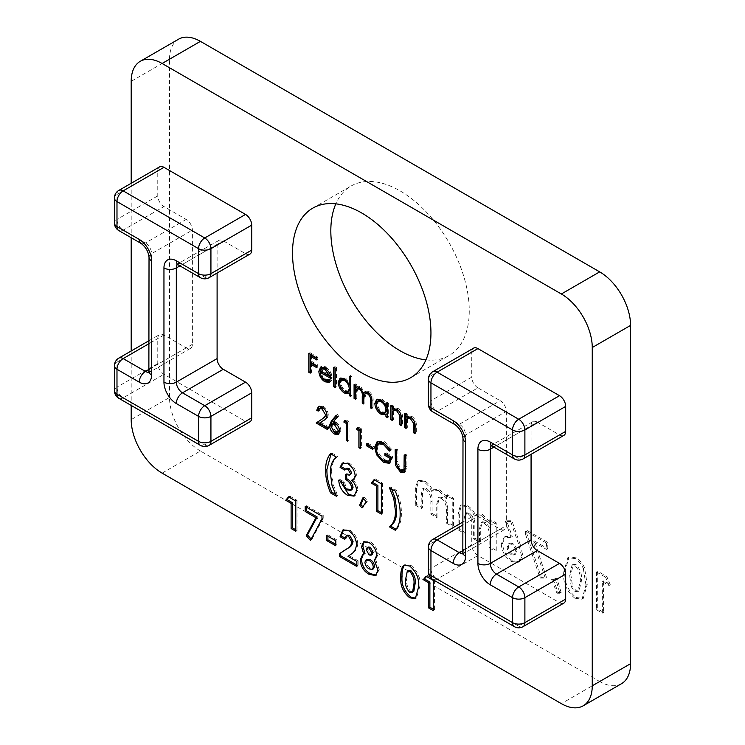 <?xml version="1.0" encoding="UTF-8"?>
<svg xmlns="http://www.w3.org/2000/svg" width="745" height="745" viewBox="0 0 745 745"><rect width="100%" height="100%" fill="white"/><g stroke="black" fill="none" stroke-linecap="round" stroke-linejoin="round"><path stroke-width="0.56" stroke-dasharray="3.73 2.79" d="M496.235 550.425L496.235 522.832L490.368 519.442L490.368 522.739L482.741 514.562L477.21 513.91L475.71 515.41C473.708 511.033 470.989 507.829 467.562 505.79L461.546 504.98L459.339 513.072L459.339 529.127L465.206 532.517L465.206 518.65L466.584 512.737L469.443 513.165C473.578 516.611 475.385 520.802 474.854 525.756L474.854 538.086L480.721 541.466L480.721 528.242L482.257 521.779L485.042 522.18C489.139 525.709 490.908 529.946 490.368 534.891L490.368 547.035L496.235 550.425L494.997 551.142L494.997 523.539L496.235 522.832M547.808 548.73L547.808 542.435L526.845 530.338L526.845 533.848L541.27 577.394L546.476 577.375L534.416 541L547.808 548.73L546.569 549.447L546.569 543.152L547.808 542.435M584.536 567.811C582.543 563.257 579.759 559.942 576.211 557.865L569.096 556.897L564.999 571.257C563.965 581.612 567.653 590.357 576.043 597.471L583.214 598.486L587.218 584.443L584.536 567.811L583.298 568.528C581.305 563.974 578.53 560.659 574.972 558.582L576.211 557.865M425.926 359.882A97.893 56.518 -120 0 0 448.993 355.579A97.893 56.518 -120 0 0 448.993 242.544A97.893 56.518 -120 0 0 351.1 186.026A97.893 56.518 -120 0 0 335.846 203.851M162.103 473.131L200.414 451.004L599.678 681.517L561.357 703.643M200.414 451.004A43.704 25.228 60 0 1 169.515 397.476L131.195 419.603M131.195 81.326L169.515 59.2L169.515 397.476M169.515 59.2A43.704 25.228 60 0 1 178.567 39.196M621.526 683.677A43.704 25.228 60 0 1 599.678 681.517M610.285 584.806L606.775 576.481L597.704 571.247L597.704 609.01L603.571 612.399L603.571 580.932L610.285 584.806L609.047 585.514L605.545 577.198L606.775 576.481M561.134 592.536L557.036 578.548L552.837 578.632L558.182 592.489L561.134 592.536L559.895 593.243L555.798 579.256L557.036 578.548M520.187 544.371L511.88 520.727L506.684 520.764L512.383 536.996L505.501 536.344L502.521 543.273C503.052 550.704 506.386 556.552 512.532 560.808L519.498 561.553L522.655 554.839L520.187 544.371L518.948 545.089L510.642 521.444L511.88 520.727M453.463 525.737L453.463 498.135L447.596 494.745L447.596 498.051L439.978 489.865L434.447 489.214L432.938 490.722C430.945 486.345 428.226 483.142 424.79 481.102L418.783 480.292L416.567 488.375L416.567 504.43L422.443 507.82L422.443 493.963L423.821 488.04L426.671 488.478C430.815 491.914 432.612 496.114 432.081 501.068L432.081 513.389L437.958 516.779L437.958 503.546L439.485 497.083L442.279 497.483C446.367 501.012 448.145 505.25 447.596 510.195L447.596 522.347L453.463 525.737L452.234 526.445L452.234 498.852L453.463 498.135M249.901 254.11A8.744 5.047 60 0 1 245.533 253.672L223.286 240.831A8.744 5.047 -120 0 0 218.918 240.393A8.744 5.047 -120 0 0 217.102 244.397L217.102 273.043M249.901 421.819A8.744 5.047 60 0 1 245.533 421.391L163.956 374.288A8.744 5.047 60 0 1 157.772 363.579L157.772 338.603A8.744 5.047 60 0 1 159.579 334.598A8.744 5.047 60 0 1 163.956 335.036L186.203 347.878A8.744 5.047 -120 0 0 190.571 348.315A8.744 5.047 -120 0 0 192.387 344.311L192.387 230.121A8.744 5.047 -120 0 0 186.203 219.421L163.956 206.57A8.744 5.047 60 0 1 157.772 195.87L157.772 170.894A8.744 5.047 60 0 1 159.579 166.889M131.195 183.279L131.195 237.72M131.195 350.988L131.195 405.429M506.349 411.389L506.349 525.579L465.56 549.13L465.56 434.94L506.349 411.389A8.744 5.047 -120 0 0 500.174 400.689L459.376 424.24L437.129 411.389L477.918 387.847L500.174 400.689M477.918 387.847A8.744 5.047 60 0 1 471.743 377.138L430.945 400.689L430.945 375.713L471.743 352.162L471.743 377.138M471.743 352.162A8.744 5.047 60 0 1 473.55 348.157M563.872 435.378A8.744 5.047 60 0 1 559.504 434.94L518.716 458.492L496.459 445.65L537.257 422.098L559.504 434.94M537.257 422.098A8.744 5.047 -120 0 0 532.88 421.661A8.744 5.047 -120 0 0 531.073 425.665L493.907 447.13M531.073 454.31L531.073 425.665M563.872 603.087A8.744 5.047 60 0 1 559.504 602.658L518.716 626.21L437.129 579.107L477.918 555.556L559.504 602.658M477.918 555.556A8.744 5.047 60 0 1 471.743 544.846L430.945 568.398L430.945 543.422L471.743 519.87L471.743 544.846M471.743 519.87A8.744 5.047 60 0 1 473.55 515.866A8.744 5.047 60 0 1 477.918 516.304L462.999 524.918M462.999 550.611L500.174 529.146L477.918 516.304M500.174 529.146A8.744 5.047 -120 0 0 504.542 529.583A8.744 5.047 -120 0 0 506.349 525.579M310.032 354.099L310.032 352.674L308.793 353.381M310.032 352.674L317.994 357.274L316.755 357.982M317.994 357.274L317.994 359.211L316.755 359.919M317.994 359.211L316.755 358.494M311.494 355.458L311.494 361.269L310.255 361.977M311.494 361.269L317.994 365.022L316.755 365.73M317.994 365.022L317.994 366.959L316.755 367.667M317.994 366.959L316.755 366.242M311.494 363.206L311.494 372.398L310.255 373.115M311.494 372.398L310.255 371.69M321.561 371.671C321.784 374.921 323.237 377.454 325.919 379.279L324.68 379.987M325.919 379.279L329.365 379.754L330.314 378.907L329.085 379.624M330.314 378.907L331.618 380.453L330.389 381.17M331.618 380.453L329.793 381.915M324.196 379.68L320.341 372.714M324.904 367.527L326.142 366.819L321.998 366.307L320.76 367.024M326.142 366.819L330.948 372.304L329.718 373.022M330.948 372.304L332.251 377.845L331.013 378.562M332.251 377.845L330.92 377.082M323.134 368.067L321.71 370.069L330.78 375.303L326.217 368.551M321.71 370.069L320.48 370.787M334.98 368.021L334.98 366.596L333.741 367.304M334.98 366.596L336.442 367.443L335.203 368.151M336.442 367.443L336.442 386.804L335.203 387.521M336.442 386.804L335.203 386.096M350.495 376.979L350.495 375.545L349.256 376.262M350.495 375.545L351.957 376.393L350.718 377.11M351.957 376.393L351.957 395.763L350.718 396.48M351.957 395.763L350.718 395.046M350.495 392.531L349.526 393.081M343.678 390.892L339.664 383.945M340.586 378.06L345.652 378.088L344.423 378.795M345.652 378.088L350.495 383.787M342.234 379.401L340.847 382.427C341.163 385.947 342.765 388.694 345.661 390.678L349.191 391.069M349.61 384.299L346.202 380.118M345.661 390.678L344.423 391.386M340.847 382.427L339.608 383.144M355.309 385.323L355.309 383.899L354.08 384.616M355.309 383.899L356.781 384.746L355.542 385.463M356.781 384.746L356.781 387.149L358.438 386.161L357.2 386.879M356.399 387.158L358.438 386.161L360.897 386.888L359.667 387.596M360.897 386.888L364.705 392.41M365.208 391.777L369.082 391.609L367.853 392.326M369.082 391.609C372.09 393.975 373.441 396.936 373.133 400.512L373.133 407.99L371.895 408.698M373.133 407.99L371.895 407.273M371.597 397.728L369.352 393.5M366.242 392.913L364.957 397.895L364.957 403.269L363.718 403.976M364.957 403.269L363.718 402.551M363.364 392.755L361.129 388.75M358.066 388.21L356.781 392.736L356.781 398.547L355.542 399.264M356.781 398.547L355.542 397.83M387.176 403.725L387.176 402.3L385.938 403.008M387.176 402.3L388.648 403.147L387.409 403.855M388.648 403.147L388.648 416.949L387.409 417.656M388.648 416.949L387.409 416.231M387.176 413.708L386.217 414.267M380.36 412.069L376.346 405.122M377.277 399.246L382.343 399.264L381.105 399.981M382.343 399.264L387.176 404.852M378.926 400.587L377.538 403.613C377.855 407.124 379.456 409.88 382.353 411.855L385.882 412.246M386.255 405.382L382.995 401.369M382.353 411.855L381.114 412.572M377.538 403.613L376.299 404.321M392 406.509L392 405.084L390.762 405.792M392 405.084L393.472 405.932L392.233 406.64M393.472 405.932L393.472 408.418L398.016 408.316L396.778 409.024M393.546 408.353L392.904 408.623M398.016 408.316C401.304 410.821 402.794 414.015 402.486 417.889L402.486 424.929L401.248 425.646M402.486 424.929L401.248 424.222M400.838 414.35L397.756 409.862M394.785 409.61L392.457 411.883M393.695 411.166L393.472 419.724L392.233 420.441M393.472 419.724L392.233 419.016M405.839 414.499L405.839 413.075L404.6 413.782M405.839 413.075L407.301 413.922L406.072 414.63M407.301 413.922L407.301 416.408L411.855 416.297L410.616 417.014M407.385 416.343L406.733 416.613M411.855 416.297C415.142 418.811 416.632 422.005 416.315 425.87L416.315 432.92L415.086 433.637M416.315 432.92L415.086 432.212M414.676 422.341L411.594 417.852M408.623 417.6L406.295 419.873M407.534 419.156L407.301 427.714L406.072 428.431M407.301 427.714L406.072 427.006M320.592 407.897L319.465 410.402L318.227 411.11M319.465 410.402L318.46 409.825M319.028 406.37L323.33 406.332L322.091 407.049M323.33 406.332C326.347 408.335 327.986 411.156 328.266 414.797L327.027 415.514M328.266 414.797C327.94 417.312 326.841 418.932 324.96 419.668L319.633 423.058M320.872 422.35L328.48 426.736L327.241 427.453M328.48 426.736L328.48 428.673L327.241 429.39M328.48 428.673L327.241 427.965M326.748 413.419L324.96 409.666M336.535 415.645L337.494 414.518L336.256 415.226M337.494 414.518L338.621 416.194L337.383 416.902M338.621 416.194L333.062 422.043M334.3 421.325L335.995 422.126L334.756 422.834M335.995 422.126C338.966 424.138 340.586 426.941 340.847 430.517L339.608 431.234M340.847 430.517L338.77 434.018M333.164 431.066L331.022 426.689M333.183 423.551L332.251 425.656L335.818 431.457L338.481 431.746M339.338 429.129L337.671 425.609M335.818 431.457L334.579 432.175M332.251 425.656L331.013 426.373M345.289 420.925L345.997 419.91L344.767 420.627M345.997 419.91L349.023 421.651L347.785 422.368M349.023 421.651L349.023 440.537L347.785 441.254M349.023 440.537L347.785 439.82M357.87 428.189L358.578 427.174L357.339 427.881M358.578 427.174L361.604 428.915L360.366 429.632M361.604 428.915L361.604 447.801L360.366 448.518M361.604 447.801L360.366 447.084M367.685 444.504L367.685 443.079L366.447 443.797M367.685 443.079L373.971 446.711L372.733 447.428M373.971 446.711L373.971 448.648L372.733 449.365M373.971 448.648L372.733 447.931M377.762 441.394L384.653 441.738L383.414 442.456M384.653 441.738L392 449.691L390.762 450.408M392 449.691L390.734 450.353L389.728 448.741M379.317 443.07L377.324 447.354L376.085 448.071M377.324 447.354C377.948 452.82 380.527 457.002 385.072 459.898L383.843 460.615M385.072 459.898L390.045 460.55M386.133 454.189L386.133 452.764L384.895 453.472M386.133 452.764L393.053 456.76L391.814 457.467M393.053 456.76L390.091 462.878M379.205 456.378L377.799 454.143M377.864 454.105L376.281 449.971M396.405 450.436L396.405 449.012L395.167 449.729M396.405 449.012L397.867 449.859L396.638 450.576M397.867 449.859L397.932 463.725L396.703 464.433M397.932 463.725L401.723 469.508L400.484 470.225M401.723 469.508L404.302 469.778M405.42 455.642L405.42 454.217L404.181 454.925M405.42 454.217L406.882 455.065L405.653 455.772M406.882 455.065L406.882 466.463L405.299 471.855L404.61 472.134M398.612 468.624L396.74 464.75M330.994 454.012L331.776 453.035L330.538 453.752M331.776 453.035L337.643 456.424L336.405 457.132M337.643 456.424C333.481 459.591 331.469 464.889 331.599 472.339L330.361 473.056M331.599 472.339L333.266 484.762L332.028 485.47M333.266 484.762L337.643 495.546L336.405 496.254M337.643 495.546L335.455 494.28M346.853 468.26L344.786 470.114M346.025 469.397L345.466 469.071M342.933 462.822L342.355 463.083M347.878 463.762L349.116 463.045L343.482 462.431L342.244 463.148M349.116 463.045C353.475 465.895 355.905 469.946 356.427 475.189L355.188 475.906M356.427 475.189L354.024 479.333M352.925 479.501C356.054 482.611 357.665 486.113 357.768 490.024L356.529 490.741M357.768 490.024L354.704 495.714M340.111 480.963L339.99 479.473L338.752 480.18M339.99 479.473L344.684 482.183L343.445 482.89M344.684 482.183C345.037 485.284 346.462 487.658 348.949 489.288L347.71 490.005M348.949 489.288L352.012 489.642M346.695 474.938L346.695 473.662L345.457 474.369M346.695 473.662L350.876 474.509M363.504 498.545L364.137 497.12L362.899 497.837M364.137 497.12L367.49 501.059L366.261 501.776M367.49 501.059L363.215 507.215L361.977 507.922M363.215 507.215L362.806 506.74M374.53 479.929L375.331 478.961L374.092 479.668M375.331 478.961L382.585 483.151L381.347 483.859M382.585 483.151L382.585 513.361L381.347 514.069M382.585 513.361L381.347 512.644M391.581 488.99L390.641 487.025L396.498 490.406C399.888 498.414 401.518 505.976 401.369 513.1L400.139 513.817M401.369 513.1C401.508 520.187 399.879 525.663 396.498 529.527L395.269 530.244M390.641 487.025L389.402 487.733M396.498 490.406L395.269 491.123M288.995 497.101L289.796 496.133L288.557 496.85M289.796 496.133L297.05 500.323L295.812 501.04M297.05 500.323L297.05 530.542L295.812 531.25M297.05 530.542L295.812 529.825M306.446 507.177L306.446 505.753L305.208 506.46M306.446 505.753L323.218 515.428L321.98 516.145M323.218 515.428L323.218 518.25L321.98 518.958M323.218 518.25L311.671 539.753L310.442 540.47M311.671 539.753L311.149 539.147M327.912 536.223L327.912 534.798L326.673 535.515M327.912 534.798L336.964 540.032L335.734 540.74M336.964 540.032L336.964 545.061L335.734 545.778M336.964 545.061L335.734 544.353M347.394 535.134L346.025 538.672L344.786 539.389M346.025 538.672L344.916 538.03M343.473 529.769L349.917 530.068L348.679 530.785M349.917 530.068C354.695 533.299 357.311 537.834 357.768 543.664L356.529 544.381M357.768 543.664C357.246 548.516 355.328 551.84 352.022 553.628L348.055 556.375M349.293 555.668L358.103 560.752L356.864 561.46M358.103 560.752L358.103 565.781L356.864 566.498M358.103 565.781L356.864 565.073M364.277 541.559L370.377 541.885C374.996 544.921 377.492 549.214 377.892 554.774L376.653 555.491M377.892 554.774L375.648 559.644L374.409 560.361M375.648 559.644L379.233 569.525L377.994 570.242M379.233 569.525L376.253 575.121M363.262 554.364L364.976 553.488M370.377 541.885L369.147 542.602M367.173 559.327L366.149 561.479C366.466 564.459 367.862 566.703 370.358 568.212L373.571 568.724M368.347 547.007L367.49 549.074L370.358 554.271L372.314 554.494M370.358 554.271L369.12 554.978M367.49 549.074L366.261 549.791M370.358 568.212L369.12 568.929M366.149 561.479L364.91 562.196M404.721 565.008L410.849 565.259L409.62 565.967M410.849 565.259C417.638 570.987 420.627 578.008 419.817 586.324L418.588 587.041M419.817 586.324L416.557 597.909L415.887 598.207M408.539 570.484L406.742 579.116C406.09 583.717 407.496 587.898 410.97 591.66L413.838 591.241M410.97 591.66L409.731 592.377M406.742 579.116L405.504 579.833M426.522 576.509L427.323 575.54L426.084 576.248M427.323 575.54L434.577 579.731L433.348 580.439M434.577 579.731L434.577 609.941L433.348 610.658M434.577 609.941L433.348 609.224M605.545 577.198L596.466 571.955L597.704 571.247M596.466 571.955L596.466 609.727L597.704 609.01M596.466 609.727L602.342 613.116L603.571 612.399M602.342 613.116L602.342 581.64L603.571 580.932M602.342 581.64L609.047 585.514M574.972 558.582L567.858 557.614L563.76 571.974L564.999 571.257M563.76 571.974C562.736 582.329 566.414 591.064 574.805 598.179L576.043 597.471M574.805 598.179L581.985 599.194L585.989 585.16L587.218 584.443M585.989 585.16L583.298 568.528M571.247 586.753L569.636 575.364L572.048 565.036L574.833 565.278C579.303 570.279 581.063 575.801 580.113 581.845L577.785 591.679L574.833 591.418L571.247 586.753L572.486 586.045L570.866 574.646L573.287 564.319L576.062 564.561C580.532 569.562 582.301 575.084 581.351 581.137L579.023 590.962L576.062 590.711L572.486 586.045M569.636 575.364L570.866 574.646M574.833 565.278L576.062 564.561M574.833 591.418L576.062 590.711M580.113 581.845L581.351 581.137M555.798 579.256L551.607 579.34L552.837 578.632M551.607 579.34L556.953 593.206L558.182 592.489M556.953 593.206L559.895 593.243M546.569 543.152L525.607 531.045L526.845 530.338M525.607 531.045L525.607 534.565L526.845 533.848M525.607 534.565L540.032 578.111L541.27 577.394M540.032 578.111L545.238 578.083L546.476 577.375M545.238 578.083L533.178 541.717L534.416 541M533.178 541.717L546.569 549.447M510.642 521.444L505.445 521.481L506.684 520.764M505.445 521.481L511.144 537.713L512.383 536.996M511.144 537.713L504.263 537.052L501.292 543.98L502.521 543.273M501.292 543.98C501.813 551.421 505.147 557.26 511.303 561.516L512.532 560.808M511.303 561.516L518.259 562.27L521.416 555.556L522.655 554.839M521.416 555.556L518.948 545.089M511.415 554.811C508.714 552.855 507.298 550.248 507.159 546.988L508.509 543.831L511.433 544.167C514.059 546.085 515.438 548.637 515.54 551.831L514.152 555.025L511.415 554.811L512.644 554.094C509.953 552.147 508.537 549.54 508.397 546.271L509.748 543.124L512.662 543.45C515.298 545.368 516.667 547.92 516.779 551.114L515.391 554.308L512.644 554.094M507.159 546.988L508.397 546.271M511.433 544.167L512.662 543.45M515.54 551.831L516.779 551.114M494.997 523.539L489.13 520.159L490.368 519.442M489.13 520.159L489.13 523.456L490.368 522.739M489.13 523.456L481.512 515.27L482.741 514.562M481.512 515.27L475.981 514.618L474.472 516.127L475.71 515.41M474.472 516.127C472.47 511.75 469.76 508.546 466.323 506.507L467.562 505.79M466.323 506.507L460.317 505.697L458.101 513.789L458.101 529.835L459.339 529.127M458.101 529.835L463.967 533.224L465.206 532.517M463.967 533.224L463.967 519.367L465.206 518.65M463.967 519.367L465.355 513.445L468.205 513.882L469.443 513.165M468.205 513.882C472.339 517.319 474.146 521.519 473.615 526.473L473.615 538.793L474.854 538.086M473.615 538.793L479.482 542.183L480.721 541.466M479.482 542.183L479.482 528.95L481.019 522.487L483.812 522.897L485.042 522.18M483.812 522.897C487.9 526.417 489.67 530.654 489.13 535.599L489.13 547.752L490.368 547.035M489.13 547.752L494.997 551.142M452.234 498.852L446.357 495.462L447.596 494.745M446.357 495.462L446.357 498.759L447.596 498.051M446.357 498.759L438.74 490.582L439.978 489.865M438.74 490.582L433.208 489.931L431.709 491.43L432.938 490.722M431.709 491.43C429.707 487.062 426.987 483.85 423.551 481.81L424.79 481.102M423.551 481.81L417.545 481L415.338 489.093L415.338 505.147L416.567 504.43M415.338 505.147L421.204 508.537L422.443 507.82M421.204 508.537L421.204 494.68L422.443 493.963M421.204 494.68L422.583 488.757L425.432 489.195L426.671 488.478M425.432 489.195C429.576 492.631 431.383 496.822 430.843 501.776L430.843 514.106L432.081 513.389M430.843 514.106L436.719 517.496L437.958 516.779M436.719 517.496L436.719 504.263L438.246 497.8L441.04 498.2L442.279 497.483M441.04 498.2C445.137 501.73 446.907 505.967 446.357 510.912L446.357 523.064L447.596 522.347M446.357 523.064L452.234 526.445M462.999 438.516A8.744 5.047 180 0 1 465.56 434.94A8.744 5.047 -120 0 0 459.376 424.24A8.744 5.047 120 0 1 455.009 424.669M462.962 553.451A8.744 5.047 -120 0 0 463.753 553.135A8.744 5.047 -120 0 0 465.56 549.13A8.744 5.047 180 0 0 462.999 552.697M428.394 546.988A8.744 5.047 0 0 1 430.945 543.422A8.744 5.047 60 0 1 432.761 539.417M432.761 579.536A8.744 5.047 -60 0 0 437.129 579.107A8.744 5.047 60 0 1 430.945 568.398A8.744 5.047 0 0 0 428.394 571.964M523.083 626.638A8.744 5.047 60 0 1 518.716 626.21A8.744 5.047 -60 0 1 514.339 626.638M492.091 446.078A8.744 5.047 120 0 0 496.459 445.65A8.744 5.047 -120 0 0 492.091 445.212A8.744 5.047 -120 0 0 491.421 445.743M523.083 458.929A8.744 5.047 60 0 1 518.716 458.492A8.744 5.047 120 0 1 514.339 458.929M432.761 411.827A8.744 5.047 120 0 0 437.129 411.389A8.744 5.047 60 0 1 430.945 400.689A8.744 5.047 180 0 0 428.394 404.256M428.394 379.279A8.744 5.047 180 0 1 430.945 375.713A8.744 5.047 60 0 1 432.761 371.708M157.772 195.87L116.984 219.421L116.984 194.445L157.772 170.894M186.203 219.421L145.415 242.972L123.158 230.121L163.956 206.57M192.387 344.311L151.589 367.862L151.589 253.672L192.387 230.121M163.956 335.036L149.028 343.65M149.028 369.343L186.203 347.878M157.772 363.579L116.984 387.13L116.984 362.154L157.772 338.603M245.533 421.391L204.745 444.942L123.158 397.839L163.956 374.288M217.102 244.397L179.936 265.863M245.533 253.672L204.745 277.224L182.497 264.382L223.286 240.831M178.12 264.81A8.744 5.047 -60 0 0 182.497 264.382A8.744 5.047 -120 0 0 178.12 263.944A8.744 5.047 -120 0 0 177.459 264.475M209.112 445.37A8.744 5.047 60 0 1 204.745 444.942A8.744 5.047 120 0 1 200.377 445.37M118.79 398.268A8.744 5.047 120 0 0 123.158 397.839A8.744 5.047 60 0 1 116.984 387.13A8.744 5.047 180 0 0 114.423 390.697M114.423 365.721A8.744 5.047 180 0 1 116.984 362.154A8.744 5.047 60 0 1 118.79 358.149M148.991 372.174A8.744 5.047 -120 0 0 149.782 371.867A8.744 5.047 -120 0 0 151.589 367.862A8.744 5.047 180 0 0 149.028 371.429M149.028 257.249A8.744 5.047 180 0 1 151.589 253.672A8.744 5.047 -120 0 0 145.415 242.972A8.744 5.047 120 0 1 141.038 243.401M118.79 230.559A8.744 5.047 120 0 0 123.158 230.121A8.744 5.047 60 0 1 116.984 219.421A8.744 5.047 180 0 0 114.423 222.988M114.423 198.012A8.744 5.047 180 0 1 116.984 194.445A8.744 5.047 60 0 1 118.79 190.441M209.112 277.662A8.744 5.047 60 0 1 204.745 277.224A8.744 5.047 -60 0 1 200.377 277.662M373.133 400.512L371.895 401.229M364.957 397.895L363.718 398.612M356.781 392.736L355.542 393.453M402.486 417.889L401.248 418.597M393.472 414.742L392.233 415.449M416.315 425.87L415.086 426.587M407.301 422.732L406.072 423.439M324.96 419.668L323.721 420.376M397.867 461.174L396.638 461.881M406.882 466.463L405.653 467.18M352.022 553.628L350.793 554.345M458.101 513.789L459.339 513.072M473.615 526.473L474.854 525.756M479.482 528.95L480.721 528.242M489.13 535.599L490.368 534.891M415.338 489.093L416.567 488.375M430.843 501.776L432.081 501.068M436.719 504.263L437.958 503.546M446.357 510.912L447.596 510.195M410.672 377.706L448.993 355.579M312.779 208.144L351.1 186.026M504.542 529.583L462.831 554.019M462.999 521.956L473.55 515.866M532.88 421.661L490.871 445.566M218.918 240.393L176.9 264.298M149.028 340.688L159.579 334.598M190.571 348.315L148.87 372.751M329.234 382.353L330.463 381.636M348.744 393.593L349.973 392.876M339.925 378.358L341.154 377.64M364.566 392.038L365.795 391.321M385.426 414.769L386.664 414.052M376.607 399.534L377.845 398.826M318.376 406.64L319.605 405.923M338.221 434.465L339.459 433.748M389.514 463.306L390.743 462.589M377.11 441.692L378.348 440.975M404.06 472.563L405.299 471.855M353.475 479.761L354.704 479.044M354.099 496.123L355.337 495.406M342.83 530.068L344.06 529.36M375.657 575.55L376.896 574.842M362.619 554.671L363.858 553.954M363.616 541.848L364.845 541.131M404.06 565.306L405.289 564.598M415.319 598.626L416.557 597.909M569.096 556.897L567.858 557.614M583.214 598.486L581.985 599.194M573.287 564.319L572.048 565.036M579.023 590.962L577.785 591.679M505.501 536.344L504.263 537.052M519.498 561.553L518.259 562.27M509.748 543.124L508.509 543.831M515.391 554.308L514.152 555.025M477.21 513.91L475.981 514.618M461.546 504.98L460.317 505.697M466.584 512.737L465.355 513.445M482.257 521.779L481.019 522.487M434.447 489.214L433.208 489.931M418.783 480.292L417.545 481M423.821 488.04L422.583 488.757M439.485 497.083L438.246 497.8"/><path stroke-width="1.12" d="M335.846 203.851A97.893 56.518 -120 0 0 400.046 350.737A97.893 56.518 -120 0 0 425.926 359.882M140.246 61.323L178.567 39.196A43.704 25.228 60 0 1 200.414 41.357L162.103 63.483A43.704 25.228 -120 0 0 140.246 61.323A43.704 25.228 -120 0 0 131.195 81.326L131.195 183.279M131.195 405.429L131.195 419.603A43.704 25.228 -120 0 0 162.103 473.131L561.357 703.643A43.704 25.228 -120 0 0 583.205 705.804A43.704 25.228 -120 0 0 592.256 685.8L592.256 347.524A43.704 25.228 -120 0 0 561.357 293.996L599.678 271.869L200.414 41.357M599.678 271.869A43.704 25.228 60 0 1 630.577 325.397L592.256 347.524M592.256 685.8L630.577 663.674L630.577 325.397M630.577 663.674A43.704 25.228 60 0 1 621.526 683.677L583.205 705.804M369.147 542.602C373.757 545.629 376.262 549.931 376.653 555.491L374.409 560.361L377.994 570.242L375.657 575.55L369.166 574.376C363.709 571.266 360.729 566.461 360.217 559.97L362.619 554.671L363.737 554.196L361.558 546.69L363.616 541.848L369.147 542.602M325.565 414.816L322.017 408.94L319.363 408.605L318.227 411.11L316.755 410.262L318.376 406.64L322.091 407.049C325.109 409.052 326.757 411.873 327.027 415.514C326.701 418.019 325.602 419.649 323.721 420.376L319.633 423.058L327.241 427.453L327.241 429.39L316.131 422.974L322.473 418.82L326.804 414.108L326.748 413.419M407.385 416.343L406.072 417.116L410.616 417.014C413.903 419.528 415.393 422.713 415.086 426.587L415.086 433.637L413.615 432.789L413.438 423.058L410.355 418.56L407.385 418.317L406.295 419.873L406.072 428.431L404.6 427.583L404.6 413.782L406.072 414.63L406.072 417.116L406.733 416.613M393.546 408.353L392.233 409.135L396.778 409.024C400.065 411.538 401.555 414.732 401.248 418.597L401.248 425.646L399.776 424.799L399.609 415.067L396.526 410.57L393.546 410.327L392.457 411.883L392.233 420.441L390.762 419.593L390.762 405.792L392.233 406.64L392.233 409.135L392.904 408.623M387.409 416.231L387.176 413.708L385.938 414.425L381.058 414.239C377.259 411.64 375.182 408.046 374.828 403.455L376.607 399.534L381.105 399.981L385.938 405.569L385.938 403.008L387.409 403.855L387.409 417.656L385.938 416.809L385.938 414.425L385.426 414.769M335.203 387.521L333.741 386.674L333.741 367.304L335.203 368.151L335.203 387.521M321.309 366.782L320.229 367.406L324.904 367.527L329.718 373.022L331.013 378.562L320.322 372.388C320.546 375.638 321.998 378.171 324.68 379.987L328.135 380.471L329.085 379.624L330.389 381.17L329.234 382.353L324.867 381.794C321.142 379.27 319.13 375.75 318.851 371.215L320.76 367.024M217.102 273.043L217.102 358.587A8.744 5.047 -120 0 0 223.286 369.287L245.533 382.138A8.744 5.047 60 0 1 251.717 392.839L251.717 417.815A8.744 5.047 60 0 1 249.901 421.819L209.112 445.37A8.744 5.047 60 0 0 210.928 441.366L251.717 417.815M163.956 167.327L123.158 190.869A8.744 5.047 60 0 0 118.79 190.441L159.579 166.889A8.744 5.047 60 0 1 163.956 167.327L245.533 214.42A8.744 5.047 60 0 1 251.717 225.13L251.717 250.106A8.744 5.047 60 0 1 249.901 254.11L209.112 277.662A8.744 5.047 60 0 0 210.928 273.657L251.717 250.106M131.195 237.72L131.195 350.988M561.357 293.996L162.103 63.483M361.725 372.854A97.893 56.518 -120 0 0 410.672 377.706A97.893 56.518 -120 0 0 410.672 264.671A97.893 56.518 -120 0 0 312.779 208.144A97.893 56.518 -120 0 0 297.776 286.592A97.893 56.518 -120 0 0 361.725 372.854M432.761 371.708A8.744 8.744 0 0 0 428.394 379.279A8.744 5.047 180 0 0 430.945 382.846L430.945 407.822L453.202 420.674A17.48 10.095 60 0 1 465.56 442.083L465.56 556.264A17.48 10.095 60 0 1 453.202 563.406L430.945 550.555L430.945 575.54L512.532 622.634L512.532 597.658L490.285 584.816A17.48 10.095 60 0 1 477.918 563.406L477.918 449.216A17.48 10.095 60 0 1 490.285 442.083L512.532 454.925L512.532 429.949L430.945 382.846A8.744 5.047 -60 0 1 437.129 372.146A8.744 5.047 60 0 0 432.761 371.708L473.55 348.157A8.744 5.047 60 0 1 477.918 348.595L437.129 372.146L518.716 419.239L559.504 395.688L477.918 348.595M559.504 395.688A8.744 5.047 60 0 1 565.688 406.397L524.89 429.949L524.89 454.925L565.688 431.374L565.688 406.397M565.688 431.374A8.744 5.047 60 0 1 563.872 435.378L523.083 458.929A8.744 5.047 60 0 0 524.89 454.925A8.744 5.047 0 0 1 512.532 454.925A8.744 5.047 120 0 0 514.339 458.929A8.744 8.744 0 0 0 523.083 458.929M493.907 447.13L490.285 449.216L490.285 563.406L531.073 539.855L531.073 454.31M531.073 539.855A8.744 5.047 -120 0 0 537.257 550.555L496.459 574.106L518.716 586.958L559.504 563.406L537.257 550.555M559.504 563.406A8.744 5.047 60 0 1 565.688 574.106L524.89 597.658L524.89 622.634L565.688 599.082L565.688 574.106M565.688 599.082A8.744 5.047 60 0 1 563.872 603.087L523.083 626.638A8.744 5.047 60 0 0 524.89 622.634A8.744 5.047 180 0 1 512.532 622.634A8.744 5.047 -60 0 0 514.339 626.638A8.744 8.744 0 0 0 523.083 626.638M310.255 373.115L308.793 372.267L308.793 353.381L316.755 357.982L316.755 359.919L310.255 356.166L310.255 361.977L316.755 365.73L316.755 367.667L310.255 363.914L310.255 373.115M350.718 395.046L350.495 392.531L349.256 393.239L344.376 393.053C340.577 390.454 338.5 386.86 338.146 382.278L339.925 378.358L344.423 378.795L349.256 384.504L349.256 376.262L350.718 377.11L350.718 396.48L349.256 395.632L349.256 393.239L348.744 393.593M355.542 399.264L354.08 398.417L354.08 384.616L355.542 385.463L355.542 387.856L357.2 386.879L359.667 387.596L363.467 393.127L364.566 392.038L367.853 392.326C370.861 394.682 372.202 397.653 371.895 401.229L371.895 408.698L370.433 407.85L370.433 400.372C370.759 397.765 369.818 395.604 367.592 393.872L365.003 393.63L363.718 398.612L363.718 403.976L362.256 403.129L362.256 396.117C362.657 393.379 361.707 391.05 359.407 389.141L356.827 388.927L355.542 393.453L355.542 399.264M356.399 387.158L357.2 386.879M329.551 425.46L331.376 421.027L336.256 415.226L337.383 416.902L333.062 422.043L334.756 422.834C337.727 424.855 339.347 427.649 339.608 431.234L338.221 434.465L334.496 434.065C331.46 431.998 329.812 429.129 329.551 425.46L330.78 424.743L332.615 420.31L336.535 415.645M346.323 423.458L343.799 422.005L344.767 420.627L347.785 422.368L347.785 441.254L346.323 440.407L346.323 423.458L347.552 422.741L345.037 421.288L343.799 422.005M358.894 430.722L356.38 429.269L357.339 427.881L360.366 429.632L360.366 448.518L358.894 447.671L358.894 430.722L360.133 430.005L357.619 428.552L356.38 429.269M372.733 449.365L366.447 445.733L366.447 443.797L372.733 447.428L372.733 449.365M374.623 447.298L377.11 441.692L383.414 442.456L390.762 450.408L389.505 451.06L383.368 444.365L378.078 443.778L376.085 448.071C376.709 453.537 379.298 457.719 383.843 460.615L388.815 461.267L390.343 458.557L384.895 455.409L384.895 453.472L391.814 457.467L389.514 463.306L383.712 462.477L376.625 454.813L374.623 447.298L375.862 446.581L377.762 441.394M395.455 465.28L395.167 449.729L396.638 450.576L396.703 464.433L400.484 470.225L403.064 470.495L404.013 469.08L404.181 454.925L405.653 455.772L405.653 467.18L404.06 472.563L400.568 472.209L395.455 465.28L396.694 464.563L396.405 450.436M330.538 492.873C327.148 484.865 325.518 477.303 325.667 470.179C325.537 463.092 327.157 457.616 330.538 453.752L336.405 457.132C332.251 460.298 330.24 465.606 330.361 473.056L332.028 485.47L336.405 496.254L330.538 492.873L331.776 492.156C328.377 484.148 326.757 476.586 326.906 469.462L325.667 470.179M342.355 463.083L347.878 463.762C352.236 466.612 354.667 470.654 355.188 475.906L353.475 479.761L351.687 480.208C354.816 483.319 356.436 486.83 356.529 490.741L354.099 496.123L347.459 495.276C342.104 491.728 339.199 486.69 338.752 480.18L343.445 482.89C343.808 486.001 345.224 488.375 347.71 490.005L350.783 490.359L351.836 487.975C350.988 483.98 348.865 481.13 345.457 479.407L345.457 474.369L349.638 475.226L350.495 473.541L347.85 469.164L345.615 468.968L344.786 470.114L340.092 467.404L342.244 463.148M361.977 507.922L359.621 505.24L362.899 497.837L366.261 501.776L361.977 507.922M376.653 486.187L371.289 483.086L374.092 479.668L381.347 483.859L381.347 514.069L376.653 511.359L376.653 486.187L377.892 485.47L372.528 482.369L371.289 483.086M395.269 491.123C398.659 499.122 400.279 506.693 400.139 513.817C400.27 520.904 398.649 526.38 395.269 530.244L389.402 526.855C393.556 523.688 395.567 518.38 395.437 510.94L393.779 498.535L389.402 487.733L395.269 491.123M291.118 503.369L285.754 500.268L288.557 496.85L295.812 501.04L295.812 531.25L291.118 528.54L291.118 503.369L292.357 502.651L286.983 499.55L285.754 500.268M315.917 517.682L305.208 511.498L305.208 506.46L321.98 516.145L321.98 518.958L310.442 540.47L306.279 535.646L315.917 517.682L317.156 516.965L306.446 510.781L305.208 511.498M335.734 545.778L326.673 540.544L326.673 535.515L335.734 540.74L335.734 545.778M351.836 542.053L348.409 536.055L346.164 535.851L344.786 539.389L340.092 536.67L342.83 530.068L348.679 530.785C353.465 534.016 356.082 538.542 356.529 544.381C356.008 549.233 354.089 552.557 350.793 554.345L348.055 556.375L356.864 561.46L356.864 566.498L339.422 556.431L339.422 553.684L347.17 548.637C349.694 547.566 351.249 545.377 351.836 542.053L353.065 541.336L349.647 535.338L348.409 536.055M400.81 577.058C400.596 572.654 401.313 569.05 402.952 566.228L404.06 565.306L409.62 565.967C416.399 571.694 419.388 578.725 418.588 587.041L415.319 598.626L409.75 597.807C403.008 592.219 400.018 585.3 400.81 577.058L402.039 576.341C401.825 571.946 402.542 568.333 404.19 565.52L402.952 566.228M428.645 582.767L423.281 579.666L426.084 576.248L433.348 580.439L433.348 610.658L428.645 607.939L428.645 582.767L429.884 582.05L424.52 578.958L423.281 579.666M310.255 371.69L308.793 372.267M310.032 371.55L310.032 354.099M316.755 358.494L311.494 355.458L310.255 356.166M316.755 366.242L311.494 363.206L310.255 363.914M329.793 381.915L326.105 381.077L324.867 381.794M326.105 381.077L324.196 379.68M320.341 372.714L320.089 370.507L318.851 371.215M320.089 370.507L321.467 366.689M330.92 377.082L321.561 371.671L320.322 372.388M326.785 368.924L322.771 368.281M323.134 368.067L320.48 370.787L329.551 376.02L324.978 369.269L321.691 368.887L322.93 368.17M330.594 375.415L329.551 376.02M326.217 368.551L324.978 369.269M335.203 386.096L333.741 386.674M334.98 385.957L334.98 368.021M350.495 394.915L349.256 395.632M349.526 393.081L345.606 392.336L344.376 393.053M345.606 392.336L343.678 390.892M339.664 383.945L339.375 381.561L338.146 382.278M339.375 381.561L340.586 378.06M350.495 376.979L350.495 383.787L349.256 384.504M350.495 388.043L349.256 388.76C348.986 385.221 347.384 382.464 344.441 380.499L341.005 380.118L339.608 383.144C339.925 386.655 341.527 389.412 344.423 391.386L347.962 391.777L349.191 391.069L350.495 388.043L349.61 384.299M346.202 380.118L342.234 379.401L341.005 380.118M345.671 379.792L344.441 380.499M347.962 391.777L349.256 388.76M355.542 397.83L354.08 398.417M355.309 397.7L355.309 385.323M357.013 386.916L355.542 387.856M365.208 391.777L363.467 393.127M371.895 407.273L370.433 407.85M371.662 407.142L371.597 397.728M369.352 393.5L367.592 393.872M368.831 393.155L366.242 392.913L365.003 393.63M363.718 402.551L362.256 403.129M363.486 402.421L363.364 392.755M361.129 388.75L359.407 389.141M360.645 388.434L358.066 388.21L356.827 388.927M387.176 416.101L385.938 416.809M386.217 414.267L382.297 413.522L381.058 414.239M382.297 413.522L380.36 412.069M376.346 405.122L376.067 402.747L374.828 403.455M376.067 402.747L377.277 399.246M387.176 403.725L387.176 404.852L385.938 405.569M387.176 409.228L385.938 409.946C385.677 406.407 384.075 403.65 381.123 401.685L377.687 401.304L376.299 404.321C376.616 407.841 378.218 410.588 381.114 412.572L384.644 412.963L385.882 412.246L387.176 409.228L386.255 405.382M382.995 401.369L378.926 400.587L377.687 401.304M382.362 400.968L381.123 401.685M384.644 412.963L385.938 409.946M392.233 419.016L390.762 419.593M392 418.876L392 406.509M401.248 424.222L399.776 424.799M401.015 424.082L400.838 414.35M400.801 414.378L399.609 415.067M398.37 410.253L397.756 409.862L396.526 410.57M397.756 409.862L394.785 409.61L393.546 410.327M406.072 427.006L404.6 427.583M405.839 426.866L405.839 414.499M415.086 432.212L413.615 432.789M414.853 432.072L414.676 422.341M414.639 422.368L413.438 423.058M412.209 418.243L411.594 417.852L410.355 418.56M411.594 417.852L408.623 417.6L407.385 418.317M324.96 409.666L323.255 408.232L322.017 408.94M323.255 408.232L320.592 407.897L319.363 408.605M318.46 409.825L316.755 410.262M317.994 409.554L319.028 406.37M327.241 427.965L317.37 422.257L316.131 422.974M317.37 422.257L322.473 418.82M323.712 418.103L326.804 414.108M338.77 434.018L335.734 433.348L334.496 434.065M335.734 433.348L333.164 431.066M331.022 426.689L330.78 424.743M339.375 429.772L338.146 430.489L334.449 424.594L331.953 424.268L331.013 426.373L334.579 432.175L337.243 432.454L338.481 431.746L339.338 429.129M337.671 425.609L335.688 423.886L333.183 423.551L331.953 424.268M335.688 423.886L334.449 424.594M337.243 432.454L338.146 430.489M347.785 439.82L346.323 440.407M347.552 439.69L347.552 422.741M360.366 447.084L358.894 447.671M360.133 446.953L360.133 430.005M372.733 447.931L367.685 445.016L366.447 445.733M367.685 445.016L367.685 444.504M390.734 450.353L389.505 451.06M389.728 448.741L384.606 443.647L383.368 444.365M384.606 443.647L379.317 443.07L378.078 443.778M388.815 461.267L390.045 460.55L391.581 457.849L390.343 458.557M391.581 457.849L386.133 454.701L384.895 455.409M386.133 454.701L386.133 454.189M390.091 462.878L384.951 461.76L383.712 462.477M384.951 461.76L379.205 456.378M377.799 454.143L376.625 454.813M376.281 449.971L375.862 446.581M403.064 470.495L405.252 468.363L404.013 469.08M405.252 468.363L405.42 455.642M404.61 472.134L401.806 471.492L400.568 472.209M401.806 471.492L398.612 468.624M326.906 469.462L330.994 454.012M335.455 494.28L331.776 492.156M349.638 475.226L351.724 472.824L349.088 468.456L347.85 469.164M349.088 468.456L346.853 468.26L345.615 468.968M345.466 469.071L341.331 466.687L340.092 467.404M341.331 466.687L343.333 462.524M354.024 479.333L351.687 480.208M354.704 495.714L348.688 494.568L347.459 495.276M348.688 494.568L340.111 480.963M350.783 490.359L352.012 489.642L353.065 487.258L351.836 487.975M353.065 487.258C352.227 483.272 350.103 480.413 346.695 478.69L345.457 479.407M346.695 478.69L346.695 474.938M351.724 472.824L350.495 473.541M362.806 506.74L360.859 504.523L359.621 505.24M360.859 504.523L363.504 498.545M372.528 482.369L374.53 479.929M381.347 512.644L377.892 510.651L376.653 511.359M377.892 510.651L377.892 485.47M396.042 529.267L390.641 526.138L389.402 526.855M390.641 526.138C394.794 522.971 396.806 517.663 396.675 510.223L395.437 510.94M396.675 510.223L395.018 497.818L393.779 498.535M395.018 497.818L391.581 488.99M286.983 499.55L288.995 497.101M295.812 529.825L292.357 527.823L291.118 528.54M292.357 527.823L292.357 502.651M306.446 510.781L306.446 507.177M311.149 539.147L307.508 534.929L306.279 535.646M307.508 534.929L317.156 516.965M335.734 544.353L327.912 539.836L326.673 540.544M327.912 539.836L327.912 536.223M349.647 535.338L347.394 535.134L346.164 535.851M344.916 538.03L341.331 535.962L340.092 536.67M341.331 535.962L343.473 529.769M356.864 565.073L340.661 555.714L339.422 556.431M340.661 555.714L340.661 552.967L339.422 553.684M340.661 552.967L348.409 547.92C350.923 546.858 352.478 544.66 353.065 541.336M376.253 575.121L370.405 573.669L369.166 574.376M370.405 573.669C364.948 570.549 361.958 565.744 361.455 559.262L360.217 559.97M361.455 559.262L363.262 554.364M361.558 546.69L362.796 545.973L364.976 553.488L363.737 554.196M362.796 545.973L364.277 541.559M372.332 569.431L373.571 568.724L374.539 566.442C374.241 563.509 372.873 561.274 370.414 559.728L367.173 559.327L365.935 560.044L364.91 562.196C365.227 565.166 366.633 567.411 369.12 568.929L372.332 569.431L373.301 567.159C373.003 564.226 371.634 561.991 369.185 560.445L365.935 560.044M371.075 555.211L372.314 554.494L373.198 552.324L370.265 547.24L368.347 547.007L367.108 547.724L366.261 549.791L369.12 554.978L371.075 555.211L371.96 553.041L369.026 547.957L367.108 547.724M373.198 552.324L371.96 553.041M370.265 547.24L369.026 547.957M374.539 566.442L373.301 567.159M370.414 559.728L369.185 560.445M404.19 565.52L404.721 565.008M415.887 598.207L410.989 597.099L409.75 597.807M410.989 597.099C404.237 591.502 401.257 584.592 402.039 576.341M413.838 591.241L411.929 592.592L413.838 591.241L415.123 583.614C415.803 578.949 414.416 574.656 410.97 570.745L408.539 570.484L407.301 571.192L405.504 579.833C404.852 584.434 406.258 588.615 409.731 592.377L412.6 591.949L413.885 584.331C414.565 579.657 413.186 575.373 409.731 571.462L407.301 571.192M415.123 583.614L413.885 584.331M410.97 570.745L409.731 571.462M424.52 578.958L426.522 576.509M433.348 609.224L429.884 607.231L428.645 607.939M429.884 607.231L429.884 582.05M462.999 524.918L437.129 539.855L459.376 552.697L462.999 550.611M453.202 563.406A8.744 5.047 120 0 1 459.376 552.697A8.744 5.047 -120 0 0 462.962 553.451M462.999 521.956L432.761 539.417A8.744 5.047 60 0 1 437.129 539.855A8.744 5.047 120 0 0 430.945 550.555A8.744 5.047 0 0 1 428.394 546.988L428.394 571.964A8.744 5.047 0 0 0 430.945 575.54A8.744 5.047 -60 0 0 432.761 579.536L514.339 626.638M518.716 586.958A8.744 5.047 60 0 1 524.89 597.658A8.744 5.047 180 0 1 512.532 597.658A8.744 5.047 120 0 1 518.716 586.958M477.918 563.406A8.744 5.047 180 0 0 490.285 563.406A8.744 5.047 -120 0 0 496.459 574.106A8.744 5.047 120 0 0 490.285 584.816M491.421 445.743A8.744 5.047 -120 0 0 490.285 449.216A8.744 5.047 180 0 1 477.918 449.216M518.716 419.239A8.744 5.047 60 0 1 524.89 429.949A8.744 5.047 0 0 1 512.532 429.949A8.744 5.047 -60 0 1 518.716 419.239M490.285 442.083A8.744 5.047 120 0 0 492.091 446.078L514.339 458.929M432.761 411.827A8.744 5.047 120 0 1 430.945 407.822A8.744 5.047 180 0 1 428.394 404.256A8.744 8.744 0 0 0 432.761 411.827L455.009 424.669C459.646 428.142 462.31 432.761 462.999 438.516L462.831 554.019L463.753 553.135M453.202 420.674A8.744 5.047 120 0 0 455.009 424.669M465.56 442.083A8.744 5.047 180 0 1 462.999 438.516M465.56 556.264A8.744 5.047 180 0 1 462.999 552.697M251.717 225.13L210.928 248.681L210.928 273.657A8.744 5.047 180 0 1 198.561 273.657L198.561 248.681L116.984 201.578L116.984 226.555L139.231 239.406A17.48 10.095 60 0 1 151.589 260.815L151.589 374.996A17.48 10.095 60 0 1 139.231 382.138L116.984 369.287L116.984 394.263L198.561 441.366L198.561 416.39L176.314 403.548A17.48 10.095 60 0 1 163.956 382.138L163.956 267.949A17.48 10.095 60 0 1 176.314 260.815L198.561 273.657A8.744 5.047 -60 0 0 200.377 277.662A8.744 8.744 0 0 0 209.112 277.662M118.79 190.441A8.744 8.744 0 0 0 114.423 198.012A8.744 5.047 180 0 0 116.984 201.578A8.744 5.047 120 0 1 123.158 190.869L204.745 237.972L245.533 214.42M149.028 343.65L123.158 358.587L145.415 371.429L149.028 369.343M251.717 392.839L210.928 416.39L210.928 441.366A8.744 5.047 180 0 1 198.561 441.366A8.744 5.047 120 0 0 200.377 445.37A8.744 8.744 0 0 0 209.112 445.37M223.286 369.287L182.497 392.839L204.745 405.69L245.533 382.138M179.936 265.863L176.314 267.949L176.314 382.138L217.102 358.587M177.459 264.475A8.744 5.047 -120 0 0 176.314 267.949A8.744 5.047 180 0 1 163.956 267.949M163.956 382.138A8.744 5.047 180 0 0 176.314 382.138A8.744 5.047 -120 0 0 182.497 392.839A8.744 5.047 120 0 0 176.314 403.548M204.745 405.69A8.744 5.047 60 0 1 210.928 416.39A8.744 5.047 180 0 1 198.561 416.39A8.744 5.047 120 0 1 204.745 405.69M149.028 340.688L118.79 358.149A8.744 5.047 60 0 1 123.158 358.587A8.744 5.047 -60 0 0 116.984 369.287A8.744 5.047 180 0 1 114.423 365.721L114.423 390.697A8.744 8.744 0 0 0 118.79 398.268L200.377 445.37M139.231 382.138A8.744 5.047 -60 0 1 145.415 371.429A8.744 5.047 -120 0 0 148.991 372.174M204.745 237.972A8.744 5.047 60 0 1 210.928 248.681A8.744 5.047 180 0 1 198.561 248.681A8.744 5.047 120 0 1 204.745 237.972M118.79 230.559A8.744 5.047 120 0 1 116.984 226.555A8.744 5.047 180 0 1 114.423 222.988A8.744 8.744 0 0 0 118.79 230.559L141.038 243.401C145.675 246.874 148.339 251.493 149.028 257.249L148.87 372.751L149.782 371.867M139.231 239.406A8.744 5.047 120 0 0 141.038 243.401M151.589 260.815A8.744 5.047 180 0 1 149.028 257.249M151.589 374.996A8.744 5.047 180 0 1 149.028 371.429M200.377 277.662L178.12 264.81A8.744 5.047 -60 0 1 176.314 260.815M118.79 398.268A8.744 5.047 120 0 1 116.984 394.263A8.744 5.047 180 0 1 114.423 390.697M371.662 399.655L370.433 400.372M363.486 395.399L362.256 396.117M401.015 417.591L399.776 418.308M414.853 425.581L413.615 426.298M332.615 420.31L331.376 421.027M396.405 460.419L395.167 461.127M405.42 465.532L404.181 466.24M348.409 547.92L347.17 548.637M492.091 445.212L490.871 445.566L492.091 446.078M428.394 379.279L428.394 404.256M428.394 571.964A8.744 8.744 0 0 0 432.761 579.536M432.761 539.417A8.744 8.744 0 0 0 428.394 546.988M114.423 198.012L114.423 222.988M178.12 264.81L176.9 264.298L178.12 263.944M118.79 358.149A8.744 8.744 0 0 0 114.423 365.721M328.135 380.471L329.365 379.754"/></g></svg>
